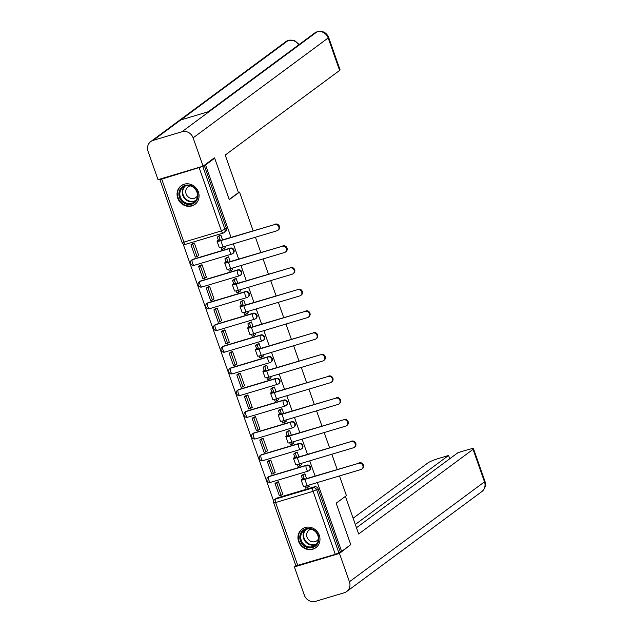<?xml version="1.0" encoding="UTF-8"?>
<svg xmlns="http://www.w3.org/2000/svg" width="633" height="633" viewBox="0 0 633 633"><rect width="100%" height="100%" fill="white"/><g stroke="black" fill="none" stroke-linecap="round" stroke-linejoin="round"><path stroke-width="0.95" d="M230.42 248.096L192.907 259.308A2.975 2.746 -126.5 0 0 192.123 259.704L191.617 260.076A2.975 2.975 0 0 0 194.236 265.314L231.741 254.094A2.975 2.975 0 0 0 232.659 253.635L233.166 253.263A2.975 2.746 -126.5 0 0 230.42 248.096L229.914 248.468A2.975 2.746 53.5 0 1 232.659 253.635A2.975 2.746 53.5 0 1 231.876 254.031A2.975 1.084 -106.6 0 1 231.741 254.094A2.975 1.084 -106.6 0 1 229.977 251.926A2.975 1.084 73.4 0 1 229.914 248.468L192.408 259.68A2.975 1.084 73.4 0 0 192.464 263.146A2.975 1.084 73.4 0 0 194.236 265.314A2.975 1.084 73.4 0 0 194.363 265.251M238.063 269.793L200.55 281.012A2.975 2.746 -126.5 0 0 199.767 281.4L199.26 281.78A2.975 2.975 0 0 0 201.88 287.01L239.385 275.798A2.975 2.975 0 0 0 240.303 275.339L240.809 274.967A2.975 2.746 -126.5 0 0 238.063 269.793L237.557 270.164A2.975 2.746 53.5 0 1 240.303 275.339A2.975 2.746 53.5 0 1 239.511 275.735A2.975 1.084 -106.6 0 1 239.385 275.798A2.975 1.084 -106.6 0 1 237.612 273.63A2.975 1.084 73.4 0 1 237.557 270.164L200.044 281.384A2.975 1.084 73.4 0 0 200.107 284.85A2.975 1.084 73.4 0 0 201.88 287.01A2.975 1.084 73.4 0 0 202.006 286.947M245.699 291.496L208.194 302.709A2.975 2.746 -126.5 0 0 207.402 303.104L206.904 303.476A2.975 2.975 0 0 0 209.523 308.714L247.028 297.494A2.975 2.975 0 0 0 247.946 297.035L248.453 296.663A2.975 2.746 -126.5 0 0 245.699 291.496L245.193 291.868A2.975 2.746 53.5 0 1 247.946 297.035A2.975 2.746 53.5 0 1 247.155 297.431A2.975 1.084 -106.6 0 1 247.028 297.494A2.975 1.084 -106.6 0 1 245.256 295.326A2.975 1.084 73.4 0 1 245.193 291.868L207.687 303.088A2.975 1.084 73.4 0 0 207.751 306.546A2.975 1.084 73.4 0 0 209.523 308.714A2.975 1.084 73.4 0 0 209.65 308.651M253.342 313.193L215.837 324.413A2.975 2.746 -126.5 0 0 215.046 324.808L214.54 325.18A2.975 2.975 0 0 0 217.159 330.418L254.672 319.198A2.975 2.975 0 0 0 255.582 318.739L256.088 318.367A2.975 2.746 -126.5 0 0 253.342 313.193L252.836 313.572A2.975 2.746 53.5 0 1 255.582 318.739A2.975 2.746 53.5 0 1 254.798 319.135A2.975 1.084 -106.6 0 1 254.672 319.198A2.975 1.084 -106.6 0 1 252.899 317.03A2.975 1.084 73.4 0 1 252.836 313.572L215.331 324.784A2.975 1.084 73.4 0 0 215.394 328.25A2.975 1.084 73.4 0 0 217.159 330.418A2.975 1.084 73.4 0 0 217.293 330.347M260.986 334.897L223.481 346.109A2.975 2.746 -126.5 0 0 222.689 346.504L222.183 346.876A2.975 2.975 0 0 0 224.802 352.114L262.315 340.902A2.975 2.975 0 0 0 263.225 340.443L263.732 340.063A2.975 2.746 -126.5 0 0 260.986 334.897L260.479 335.268A2.975 2.746 53.5 0 1 263.225 340.443A2.975 2.746 53.5 0 1 262.442 340.831A2.975 1.084 -106.6 0 1 262.315 340.902A2.975 1.084 -106.6 0 1 260.543 338.734A2.975 1.084 73.4 0 1 260.479 335.268L222.974 346.488A2.975 1.084 73.4 0 0 223.03 349.946A2.975 1.084 73.4 0 0 224.802 352.114A2.975 1.084 73.4 0 0 224.929 352.051M268.629 356.593L231.116 367.813A2.975 2.746 -126.5 0 0 230.333 368.208L229.826 368.58A2.975 2.975 0 0 0 232.446 373.818L269.951 362.598A2.975 2.975 0 0 0 270.869 362.139L271.375 361.767A2.975 2.746 -126.5 0 0 268.629 356.593L268.123 356.972A2.975 2.746 53.5 0 1 270.869 362.139A2.975 2.746 53.5 0 1 270.085 362.535A2.975 1.084 -106.6 0 1 269.951 362.598A2.975 1.084 -106.6 0 1 268.186 360.43A2.975 1.084 73.4 0 1 268.123 356.972L230.618 368.184A2.975 1.084 73.4 0 0 230.673 371.65A2.975 1.084 73.4 0 0 232.446 373.818A2.975 1.084 73.4 0 0 232.572 373.755M276.273 378.297L238.76 389.517A2.975 2.746 -126.5 0 0 237.976 389.904L237.47 390.284A2.975 2.975 0 0 0 240.089 395.514L277.594 384.302A2.975 2.975 0 0 0 278.512 383.843L279.018 383.471A2.975 2.746 -126.5 0 0 276.273 378.297L275.766 378.669A2.975 2.746 53.5 0 1 278.512 383.843A2.975 2.746 53.5 0 1 277.721 384.231A2.975 1.084 -106.6 0 1 277.594 384.302A2.975 1.084 -106.6 0 1 275.822 382.134A2.975 1.084 73.4 0 1 275.766 378.669L238.253 389.888A2.975 1.084 73.4 0 0 238.317 393.346A2.975 1.084 73.4 0 0 240.089 395.514A2.975 1.084 73.4 0 0 240.216 395.451M283.908 400.001L246.403 411.213A2.975 2.746 -126.5 0 0 245.62 411.608L245.113 411.98A2.975 2.975 0 0 0 247.732 417.218L285.238 405.998A2.975 2.975 0 0 0 286.156 405.539L286.662 405.167A2.975 2.746 -126.5 0 0 283.908 400.001L283.41 400.373A2.975 2.746 53.5 0 1 286.156 405.539A2.975 2.746 53.5 0 1 285.364 405.935A2.975 1.084 -106.6 0 1 285.238 405.998A2.975 1.084 -106.6 0 1 283.465 403.83A2.975 1.084 73.4 0 1 283.41 400.373L245.897 411.585A2.975 1.084 73.4 0 0 245.96 415.05A2.975 1.084 73.4 0 0 247.732 417.218A2.975 1.084 73.4 0 0 247.859 417.155M291.552 421.697L254.047 432.917A2.975 2.746 -126.5 0 0 253.255 433.304L252.749 433.684A2.975 2.975 0 0 0 255.368 438.914L292.881 427.702A2.975 2.975 0 0 0 293.799 427.243L294.298 426.871A2.975 2.746 -126.5 0 0 291.552 421.697L291.045 422.069A2.975 2.746 53.5 0 1 293.799 427.243A2.975 2.746 53.5 0 1 293.008 427.639A2.975 1.084 -106.6 0 1 292.881 427.702A2.975 1.084 -106.6 0 1 291.109 425.534A2.975 1.084 73.4 0 1 291.045 422.069L253.54 433.288A2.975 1.084 73.4 0 0 253.604 436.754A2.975 1.084 73.4 0 0 255.368 438.914A2.975 1.084 73.4 0 0 255.503 438.851M299.195 443.401L261.69 454.613A2.975 2.746 -126.5 0 0 260.899 455.008L260.392 455.38A2.975 2.975 0 0 0 263.012 460.618L300.525 449.398A2.975 2.975 0 0 0 301.435 448.947L301.941 448.568A2.975 2.746 -126.5 0 0 299.195 443.401L298.689 443.773A2.975 2.746 53.5 0 1 301.435 448.947A2.975 2.746 53.5 0 1 300.651 449.335A2.975 1.084 -106.6 0 1 300.525 449.398A2.975 1.084 -106.6 0 1 298.752 447.23A2.975 1.084 73.4 0 1 298.689 443.773L261.184 454.992A2.975 1.084 73.4 0 0 261.247 458.45A2.975 1.084 73.4 0 0 263.012 460.618A2.975 1.084 73.4 0 0 263.138 460.555M306.839 465.097L269.326 476.317A2.975 2.746 -126.5 0 0 268.542 476.712L268.036 477.084A2.975 2.975 0 0 0 270.655 482.322L308.16 471.102A2.975 2.975 0 0 0 309.078 470.643L309.584 470.272A2.975 2.746 -126.5 0 0 306.839 465.097L306.332 465.477A2.975 2.746 53.5 0 1 309.078 470.643A2.975 2.746 53.5 0 1 308.295 471.039A2.975 1.084 -106.6 0 1 308.16 471.102A2.975 1.084 -106.6 0 1 306.396 468.934A2.975 1.084 73.4 0 1 306.332 465.477L268.827 476.689A2.975 1.084 73.4 0 0 268.883 480.154A2.975 1.084 73.4 0 0 270.655 482.322A2.975 1.084 73.4 0 0 270.782 482.251M298.626 541.468A11.592 10.698 -126.5 0 0 315.851 547.695A11.592 10.698 -126.5 0 0 319.301 535.289A11.592 10.698 -126.5 0 0 302.068 529.061A11.592 10.698 -126.5 0 0 298.626 541.468M177.723 198.153A11.592 10.698 -126.5 0 0 194.956 204.38A11.592 10.698 -126.5 0 0 198.398 191.973A11.592 10.698 -126.5 0 0 181.165 185.746A11.592 10.698 -126.5 0 0 177.723 198.153M183.072 243.84L273.654 501.083M213.289 158.622L214.682 158.21L205.543 164.968L231.029 237.343M339.486 475.937L346.417 495.615L336.17 503.195L350.769 544.649L341.63 551.406L317.378 482.552M315.092 476.056L309.735 460.848M307.448 454.352L302.091 439.152M299.805 432.648L294.456 417.448M292.161 410.952L286.812 395.744M284.526 389.248L279.169 374.048M276.882 367.551L271.525 352.344M269.239 345.847L263.882 330.648M261.595 324.143L256.238 308.944M253.952 302.447L248.603 287.247M246.308 280.743L240.959 265.543M238.673 259.047L233.316 243.84M214.682 158.21L229.281 199.664L239.527 192.084L253.137 230.736M255.423 237.233L260.78 252.432M263.067 258.929L268.424 274.136M270.71 280.633L276.059 295.833M278.354 302.337L283.703 317.537M285.989 324.033L291.346 339.233M293.633 345.737L298.99 360.937M301.276 367.433L306.633 382.641M308.92 389.137L314.269 404.337M316.563 410.833L321.912 426.041M324.199 432.537L329.556 447.737M331.842 454.241L337.199 469.441M160.339 178.957L159.833 179.416L161.716 179.107L202.789 166.424L224.984 229.439A2.975 2.746 53.5 0 1 223.314 233.007A2.975 1.084 73.4 0 1 223.18 233.079A2.975 2.975 0 0 0 224.098 232.62L225.522 231.567A2.975 2.746 53.5 0 0 226.408 228.378L221.415 230.91L199.221 167.895M205.543 164.968L202.789 166.424M276.969 498.021L275.545 499.073A2.975 2.746 53.5 0 0 274.762 499.461L276.186 498.408A2.975 2.746 53.5 0 1 276.969 498.021L314.482 486.801L313.058 487.853A2.975 2.746 53.5 0 1 316.69 489.839L338.877 552.854L335.308 554.334L295.912 565.855L273.725 502.839L275.608 502.531L297.803 565.546M338.877 552.854L341.63 551.406M306.609 478.588L304.924 473.816L302.993 474.576M282.365 494.405L282.832 494.27L278.417 481.745L276.455 482.409M274.722 472.701L275.189 472.566L270.782 460.049L268.811 460.713M301.498 464.701L301.253 463.388M298.966 456.891L297.288 452.12L295.358 452.872M267.079 451.005L267.545 450.862L263.138 438.345L261.176 439.009M293.854 442.997L293.609 441.684M291.322 435.188L289.645 430.416L287.714 431.176M259.443 429.301L259.902 429.166L255.495 416.649L253.532 417.305M286.211 421.293L285.966 419.988M283.679 413.484L282.001 408.72L280.071 409.472M251.799 407.605L252.258 407.462L247.851 394.945L245.889 395.609M278.567 399.597L278.33 398.284M276.035 391.787L274.358 387.016L272.427 387.776M244.156 385.901L244.623 385.766L240.208 373.241L238.245 373.905M270.924 377.893L270.687 376.58M268.4 370.083L266.715 365.32L264.784 366.072M236.513 364.204L236.979 364.062L232.572 351.544L230.602 352.209M263.288 356.197L263.043 354.884M260.756 348.387L259.079 343.616L257.148 344.376M228.869 342.5L229.336 342.358L224.929 329.84L222.966 330.505M255.645 334.493L255.4 333.18M253.113 326.683L251.436 321.912L249.505 322.672M221.226 320.796L221.692 320.662L217.285 308.144L215.323 308.809M248.001 312.797L247.756 311.483M245.469 304.979L243.792 300.216L241.861 300.968M213.59 299.1L214.049 298.958L209.642 286.44L207.679 287.105M240.358 291.093L240.121 289.779M237.826 283.283L236.149 278.512L234.218 279.272M205.947 277.396L206.405 277.262L201.998 264.744L200.036 265.401M232.715 269.389L232.477 268.083M230.19 261.579L228.505 256.816L226.574 257.568M198.303 255.7L198.77 255.558L194.355 243.04L192.392 243.705M225.079 247.693L224.834 246.379M238.38 192.424L239.527 192.084M309.141 486.397L308.896 485.084M222.547 239.883L220.87 235.112L218.931 235.872M204.214 165.363L226.408 228.378M340.301 551.802L318.114 488.787A2.975 2.746 -126.5 0 0 314.482 486.801M359.37 462.81A3.347 3.086 53.5 0 1 362.464 468.626L361.87 469.069A3.347 3.086 -126.5 0 0 358.776 463.253L304.9 479.363A5.942 0.72 160.6 0 1 301.134 479.98A5.942 0.72 160.6 0 1 301.435 479.585L304.149 478.342L303.16 479.07A4.012 0.491 -19.4 0 0 302.954 479.339A4.012 0.491 -19.4 0 0 305.494 478.92L358.776 463.253M301.134 479.98L303.334 486.239A5.942 0.72 160.6 0 0 307.108 485.622L360.984 469.512A3.347 3.086 -126.5 0 0 361.87 469.069M304.956 473.888L301.348 475.794L302.424 478.857M303.072 475.28L304.149 478.342M306.744 485.725L307.432 487.663L305.707 488.178L305.003 486.176M309.315 486.271L307.432 487.663M275.031 483.462L279.39 495.845L281.115 495.33L276.756 482.947L275.031 483.462L276.629 482.283M278.354 481.768L276.756 482.947M282.769 494.104L281.115 495.33M301.348 475.794L303.405 474.275M336.194 503.259L345.238 496.486M345.436 496.422L358.666 533.983L473.057 449.367A8.917 1.084 -19.4 0 0 473.516 448.789A8.917 1.084 -19.4 0 0 467.858 449.707L457.983 452.666L356.474 527.748M346.71 591.538A9.139 8.435 -126.5 0 0 349.432 581.759L484.49 481.848A8.917 1.084 -19.4 0 0 484.949 481.27C486.168 485.376 485.107 488.834 481.776 491.635L346.71 591.538A9.139 8.435 -126.5 0 1 344.289 592.749L315.535 601.35A9.139 8.435 -126.5 0 1 304.37 595.234L294.4 566.923L295.904 565.815M349.432 581.759L339.462 553.448L294.4 566.923M449.731 458.767L448.575 455.475L438.701 458.427A8.917 1.084 -19.4 0 0 427.995 462.85L353.119 518.229M448.575 455.475L355.311 524.464M339.462 553.448L349.725 545.417M229.209 199.45L238.451 192.614L225.221 155.053L339.612 70.445L328.179 37.964L193.112 137.867L203.082 166.178L214.334 157.846L214.484 158.266M193.112 137.867A9.139 8.435 -126.5 0 0 181.948 131.751L209.515 111.361L180.753 119.961L153.186 140.352L181.948 131.751M153.186 140.352A9.139 8.435 -126.5 0 0 150.765 141.563A9.139 8.435 -126.5 0 0 148.051 151.342L158.021 179.653L203.082 166.178M328.63 37.379C326.454 32.512 322.711 30.606 317.394 31.65L317.014 31.848A9.139 8.435 -126.5 0 1 328.179 37.964A8.917 1.084 -19.4 0 0 328.63 37.379L340.071 69.859A8.917 1.084 160.6 0 1 339.612 70.445M298.586 44.927A9.139 8.435 -126.5 0 0 288.252 40.449L285.831 41.651L150.765 141.563M312.639 547.498A10.033 9.258 53.5 0 1 300.382 540.78A10.033 9.258 53.5 0 1 306.024 528.713A10.033 9.258 53.5 0 1 318.272 535.431A10.033 9.258 53.5 0 1 312.639 547.498M306.499 529.243A9.289 8.569 -126.5 0 0 304.038 530.47A9.289 8.569 -126.5 0 0 301.87 541.769A9.289 8.569 -126.5 0 0 312.623 546.627A9.289 8.569 -126.5 0 0 315.084 545.401A9.289 8.569 -126.5 0 0 317.244 534.102A9.289 8.569 -126.5 0 0 306.499 529.243M311.072 529.172A6.615 6.101 -126.5 0 0 310.732 529.267A6.615 6.101 -126.5 0 0 308.983 530.138A6.615 6.101 -126.5 0 0 307.44 538.185A6.615 6.101 -126.5 0 0 315.092 541.642A6.615 6.101 -126.5 0 0 316.84 540.772A6.615 6.101 -126.5 0 0 318.383 539.055M303.642 528.112A11.513 10.626 -126.5 0 0 302.479 528.848A11.513 10.626 -126.5 0 0 299.797 542.861A11.513 10.626 -126.5 0 0 313.121 548.882A11.513 10.626 -126.5 0 0 316.176 547.363A11.513 10.626 -126.5 0 0 317.22 546.469M191.736 204.182A10.033 9.258 53.5 0 1 179.479 197.464A10.033 9.258 53.5 0 1 185.121 185.398A10.033 9.258 53.5 0 1 197.377 192.115A10.033 9.258 53.5 0 1 191.736 204.182M185.596 185.928A9.289 8.569 -126.5 0 0 183.135 187.154A9.289 8.569 -126.5 0 0 180.975 198.461A9.289 8.569 -126.5 0 0 191.72 203.312A9.289 8.569 -126.5 0 0 194.181 202.085A9.289 8.569 -126.5 0 0 196.341 190.786A9.289 8.569 -126.5 0 0 185.596 185.928M190.169 185.857A6.615 6.101 -126.5 0 0 189.829 185.952A6.615 6.101 -126.5 0 0 188.08 186.822A6.615 6.101 -126.5 0 0 186.537 194.869A6.615 6.101 -126.5 0 0 194.189 198.327A6.615 6.101 -126.5 0 0 195.945 197.456A6.615 6.101 -126.5 0 0 197.48 195.739M182.739 184.796A11.513 10.626 -126.5 0 0 181.584 185.532A11.513 10.626 -126.5 0 0 178.894 199.545A11.513 10.626 -126.5 0 0 192.226 205.575A11.513 10.626 -126.5 0 0 195.273 204.048A11.513 10.626 -126.5 0 0 196.317 203.153M351.734 441.106A3.347 3.086 53.5 0 1 354.82 446.922L354.227 447.365A3.347 3.086 -126.5 0 0 351.133 441.549L297.257 457.659A5.942 0.72 160.6 0 1 293.49 458.276A5.942 0.72 160.6 0 1 293.791 457.888L296.505 456.638L295.516 457.374A4.012 0.491 -19.4 0 0 295.31 457.635A4.012 0.491 -19.4 0 0 297.858 457.216L351.133 441.549M293.49 458.276L295.69 464.535A5.942 0.72 160.6 0 0 299.464 463.918L353.341 447.808A3.347 3.086 -126.5 0 0 354.227 447.365M297.312 452.191L293.704 454.098L294.78 457.161M295.429 453.584L296.505 456.638M299.108 464.029L299.789 465.959L298.064 466.474L297.36 464.472M301.672 464.567L299.789 465.959M267.387 461.766L271.747 474.141L273.472 473.626L269.112 461.251L267.387 461.766L268.985 460.579M270.71 460.064L269.112 461.251M275.133 472.4L273.472 473.626M293.704 454.098L295.761 452.571M344.091 419.41A3.347 3.086 53.5 0 1 347.177 425.226L346.583 425.669A3.347 3.086 -126.5 0 0 343.49 419.845L289.613 435.963A5.942 0.72 160.6 0 1 285.847 436.572A5.942 0.72 160.6 0 1 286.156 436.184L287.137 435.457L288.862 434.942L287.873 435.67A4.012 0.491 -19.4 0 0 287.667 435.931A4.012 0.491 -19.4 0 0 290.215 435.52L343.49 419.845M285.847 436.572L288.055 442.839A5.942 0.72 160.6 0 0 291.821 442.222L345.697 426.112A3.347 3.086 -126.5 0 0 346.583 425.669M289.669 430.487L286.061 432.394L287.137 435.457M287.786 431.88L288.862 434.942M291.465 442.325L292.145 444.263L290.42 444.777L289.716 442.768M294.029 442.871L292.145 444.263M259.752 440.062L264.111 452.445L265.828 451.93L261.469 439.547L259.752 440.062L261.35 438.883M263.067 438.368L261.469 439.547M267.49 450.704L265.828 451.93M286.061 432.394L288.118 430.875M336.447 397.706A3.347 3.086 53.5 0 1 339.541 403.522L338.94 403.965A3.347 3.086 -126.5 0 0 335.854 398.149L281.97 414.259A5.942 0.72 160.6 0 1 278.204 414.876A5.942 0.72 160.6 0 1 278.512 414.488L281.218 413.238L280.229 413.974A4.012 0.491 -19.4 0 0 280.031 414.235A4.012 0.491 -19.4 0 0 282.571 413.816L335.854 398.149M278.204 414.876L280.411 421.135A5.942 0.72 160.6 0 0 284.177 420.518L338.054 404.408A3.347 3.086 -126.5 0 0 338.94 403.965M282.025 408.783L278.417 410.698L279.501 413.753M280.142 410.184L281.218 413.238M283.821 420.629L284.502 422.559L282.777 423.073L282.073 421.072M286.385 421.167L284.502 422.559M252.108 418.366L256.468 430.741L258.193 430.226L253.833 417.843L252.108 418.366L253.706 417.179M255.431 416.664L253.833 417.843M259.846 429L258.193 430.226M278.417 410.698L280.474 409.171M328.804 376.002A3.347 3.086 53.5 0 1 331.898 381.826L331.296 382.269A3.347 3.086 -126.5 0 0 328.211 376.445L274.334 392.563A5.942 0.72 160.6 0 1 270.56 393.172A5.942 0.72 160.6 0 1 270.869 392.784L273.575 391.542L272.594 392.27A4.012 0.491 -19.4 0 0 272.388 392.531A4.012 0.491 -19.4 0 0 274.928 392.12L328.211 376.445M270.56 393.172L272.768 399.431A5.942 0.72 160.6 0 0 276.534 398.822L330.41 382.704A3.347 3.086 -126.5 0 0 331.296 382.269M274.382 387.087L270.782 388.994L271.858 392.056M272.499 388.48L273.575 391.542M276.178 398.925L276.858 400.863L275.141 401.377L274.429 399.368M278.742 399.47L276.858 400.863M244.465 396.662L248.824 409.045L250.549 408.53L246.19 396.147L244.465 396.662L246.063 395.483M247.788 394.96L246.19 396.147M252.203 407.304L250.549 408.53M270.782 388.994L272.839 387.475M321.16 354.306A3.347 3.086 53.5 0 1 324.254 360.122L323.653 360.565A3.347 3.086 -126.5 0 0 320.567 354.749L266.691 370.859A5.942 0.72 160.6 0 1 262.924 371.476A5.942 0.72 160.6 0 1 263.225 371.088L264.214 370.352L265.939 369.838L264.95 370.566A4.012 0.491 -19.4 0 0 264.744 370.835A4.012 0.491 -19.4 0 0 267.284 370.416L320.567 354.749M262.924 371.476L265.124 377.735A5.942 0.72 160.6 0 0 268.89 377.118L322.775 361.008A3.347 3.086 -126.5 0 0 323.653 360.565M266.746 365.383L263.138 367.298L264.214 370.352M264.855 366.776L265.939 369.838M268.534 377.221L269.215 379.159L267.498 379.673L266.786 377.672M271.106 377.766L269.215 379.159M236.821 374.958L241.181 387.341L242.906 386.826L238.546 374.443L236.821 374.958L238.419 373.779M240.144 373.264L238.546 374.443M244.56 385.6L242.906 386.826M263.138 367.298L265.195 365.771M313.525 332.602A3.347 3.086 53.5 0 1 316.611 338.426L316.017 338.861A3.347 3.086 -126.5 0 0 312.924 333.045L259.047 349.155A5.942 0.72 160.6 0 1 255.281 349.772A5.942 0.72 160.6 0 1 255.582 349.384L256.571 348.656L258.296 348.142L257.307 348.87A4.012 0.491 -19.4 0 0 257.101 349.131A4.012 0.491 -19.4 0 0 259.649 348.72L312.924 333.045M255.281 349.772L257.481 356.031A5.942 0.72 160.6 0 0 261.255 355.422L315.131 339.304A3.347 3.086 -126.5 0 0 316.017 338.861M259.103 343.687L255.495 345.594L256.571 348.656M257.22 345.08L258.296 348.142M260.899 355.524L261.579 357.455L259.854 357.977L259.15 355.968M263.463 356.062L261.579 357.455M229.178 353.261L233.537 365.645L235.262 365.122L230.903 352.747L229.178 353.261L230.776 352.075M232.501 351.56L230.903 352.747M236.916 363.904L235.262 365.122M255.495 345.594L257.552 344.075M305.881 310.906A3.347 3.086 53.5 0 1 308.967 316.722L308.374 317.165A3.347 3.086 -126.5 0 0 305.28 311.349L251.404 327.459A5.942 0.72 160.6 0 1 247.638 328.076A5.942 0.72 160.6 0 1 247.938 327.68L248.927 326.952L250.652 326.438L249.663 327.166A4.012 0.491 -19.4 0 0 249.457 327.427A4.012 0.491 -19.4 0 0 252.005 327.016L305.28 311.349M247.638 328.076L249.845 334.335A5.942 0.72 160.6 0 0 253.611 333.718L307.488 317.608A3.347 3.086 -126.5 0 0 308.374 317.165M251.459 321.983L247.851 323.89L248.927 326.952M249.576 323.376L250.652 326.438M253.255 333.82L253.936 335.759L252.211 336.273L251.507 334.271M255.819 334.366L253.936 335.759M221.542 331.557L225.902 343.941L227.619 343.426L223.259 331.043L221.542 331.557L223.14 330.379M224.857 329.864L223.259 331.043M229.281 342.2L227.619 343.426M247.851 323.89L249.908 322.371M298.238 289.202A3.347 3.086 53.5 0 1 301.324 295.018L300.73 295.461A3.347 3.086 -126.5 0 0 297.637 289.645L243.76 305.755A5.942 0.72 160.6 0 1 239.994 306.372A5.942 0.72 160.6 0 1 240.303 305.984L243.009 304.734L242.02 305.47A4.012 0.491 -19.4 0 0 241.814 305.731A4.012 0.491 -19.4 0 0 244.362 305.312L297.637 289.645M239.994 306.372L242.202 312.631A5.942 0.72 160.6 0 0 245.968 312.014L299.844 295.904A3.347 3.086 -126.5 0 0 300.73 295.461M243.816 300.287L240.208 302.194L241.284 305.256M241.933 301.68L243.009 304.734M245.612 312.124L246.292 314.055L244.567 314.569L243.863 312.567M248.176 312.662L246.292 314.055M213.899 309.861L218.258 322.237L219.983 321.722L215.624 309.347L213.899 309.861L215.497 308.675M217.222 308.16L215.624 309.347M221.637 320.496L219.983 321.722M240.208 302.194L242.265 300.667M290.594 267.506A3.347 3.086 53.5 0 1 293.688 273.321L293.087 273.765A3.347 3.086 -126.5 0 0 290.001 267.941L236.125 284.059A5.942 0.72 160.6 0 1 232.351 284.668A5.942 0.72 160.6 0 1 232.659 284.28L235.365 283.038L234.384 283.766A4.012 0.491 -19.4 0 0 234.178 284.027A4.012 0.491 -19.4 0 0 236.718 283.616L290.001 267.941M232.351 284.668L234.558 290.935A5.942 0.72 160.6 0 0 238.325 290.318L292.201 274.208A3.347 3.086 -126.5 0 0 293.087 273.765M236.172 278.583L232.564 280.49L233.648 283.552M234.289 279.976L235.365 283.038M237.968 290.42L238.649 292.359L236.924 292.873L236.22 290.864M240.532 290.966L238.649 292.359M206.255 288.157L210.615 300.54L212.34 300.026L207.98 287.643L206.255 288.157L207.853 286.978M209.578 286.464L207.98 287.643M213.994 298.8L212.34 300.026M232.564 280.49L234.629 278.971M282.951 245.802A3.347 3.086 53.5 0 1 286.045 251.618L285.443 252.061A3.347 3.086 -126.5 0 0 282.358 246.245L228.481 262.355A5.942 0.72 160.6 0 1 224.715 262.972A5.942 0.72 160.6 0 1 225.016 262.584L226.005 261.848L227.73 261.334L226.741 262.07A4.012 0.491 -19.4 0 0 226.535 262.331A4.012 0.491 -19.4 0 0 229.075 261.912L282.358 246.245M224.715 262.972L226.915 269.231A5.942 0.72 160.6 0 0 230.681 268.614L284.557 252.504A3.347 3.086 -126.5 0 0 285.443 252.061M228.529 256.879L224.929 258.794L226.005 261.848M226.646 258.28L227.73 261.334M230.325 268.724L231.005 270.655L229.288 271.169L228.576 269.167M232.889 269.262L231.005 270.655M198.612 266.461L202.971 278.837L204.696 278.322L200.337 265.939L198.612 266.461L200.21 265.274M201.935 264.76L200.337 265.939M206.35 277.096L204.696 278.322M224.929 258.794L226.986 257.267M275.308 224.098A3.347 3.086 53.5 0 1 278.401 229.921L277.808 230.365A3.347 3.086 -126.5 0 0 274.714 224.541L220.838 240.659A5.942 0.72 160.6 0 1 217.072 241.268A5.942 0.72 160.6 0 1 217.372 240.88L218.361 240.152L220.086 239.638L219.097 240.366A4.012 0.491 -19.4 0 0 218.891 240.627A4.012 0.491 -19.4 0 0 221.431 240.216L274.714 224.541M217.072 241.268L219.271 247.527A5.942 0.72 160.6 0 0 223.045 246.917L276.922 230.8A3.347 3.086 -126.5 0 0 277.808 230.365M220.893 235.183L217.285 237.09L218.361 240.152M219.01 236.576L220.086 239.638M222.681 247.02L223.37 248.959L221.645 249.473L220.941 247.463M225.253 247.566L223.37 248.959M190.968 244.757L195.328 257.14L197.053 256.626L192.693 244.243L190.968 244.757L192.567 243.578M194.291 243.056L192.693 244.243M198.707 255.4L197.053 256.626M217.285 237.09L219.342 235.571M161.716 179.107L183.902 242.123L221.415 230.91A2.975 1.084 73.4 0 0 223.18 233.079L185.675 244.291A2.975 1.084 73.4 0 0 185.801 244.227M275.545 499.073L313.058 487.853A2.975 1.084 -106.6 0 0 313.113 491.319L275.608 502.531A2.975 1.084 -106.6 0 1 275.545 499.073M335.308 554.334L313.113 491.319L318.114 488.787M192.907 259.308L192.408 259.68A2.975 2.746 53.5 0 0 191.617 260.076M200.55 281.012L200.044 281.384A2.975 2.746 53.5 0 0 199.26 281.78M208.194 302.709L207.687 303.088A2.975 2.746 53.5 0 0 206.904 303.476M215.837 324.413L215.331 324.784A2.975 2.746 53.5 0 0 214.54 325.18M223.481 346.109L222.974 346.488A2.975 2.746 53.5 0 0 222.183 346.876M231.116 367.813L230.618 368.184A2.975 2.746 53.5 0 0 229.826 368.58M238.76 389.517L238.253 389.888A2.975 2.746 53.5 0 0 237.47 390.284M246.403 411.213L245.897 411.585A2.975 2.746 53.5 0 0 245.113 411.98M254.047 432.917L253.54 433.288A2.975 2.746 53.5 0 0 252.749 433.684M261.69 454.613L261.184 454.992A2.975 2.746 53.5 0 0 260.392 455.38M269.326 476.317L268.827 476.689A2.975 2.746 53.5 0 0 268.036 477.084M183.902 242.123L182.019 242.431A2.975 2.975 0 0 0 185.675 244.291A2.975 1.084 73.4 0 1 183.902 242.123M307.108 485.622L304.9 479.363M481.776 491.635A9.139 8.435 -126.5 0 0 484.49 481.848L473.057 449.367M317.386 31.65L314.656 33.035A9.139 8.435 -126.5 0 1 317.014 31.848L209.515 111.361M180.753 119.961L288.252 40.449A9.139 8.435 -126.5 0 0 285.831 41.651M316.191 544.404A9.289 8.569 53.5 0 1 315.012 544.863A9.289 8.569 53.5 0 1 304.671 540.701A9.289 8.569 53.5 0 1 305.32 529.694M306.143 529.354A8.981 8.292 -126.5 0 0 304.987 540.131A8.981 8.292 -126.5 0 0 315.139 544.404A8.981 8.292 -126.5 0 0 316.761 543.715M195.296 201.088A9.289 8.569 53.5 0 1 194.109 201.547A9.289 8.569 53.5 0 1 183.776 197.385A9.289 8.569 53.5 0 1 184.417 186.379M185.24 186.039A8.981 8.292 -126.5 0 0 184.084 196.816A8.981 8.292 -126.5 0 0 194.236 201.088A8.981 8.292 -126.5 0 0 195.866 200.4M299.464 463.918L297.257 457.659M291.821 442.222L289.613 435.963M284.177 420.518L281.97 414.259M276.534 398.822L274.334 392.563M268.89 377.118L266.691 370.859M261.255 355.422L259.047 349.155M253.611 333.718L251.404 327.459M245.968 312.014L243.76 305.755M238.325 290.318L236.125 284.059M230.681 268.614L228.481 262.355M223.045 246.917L220.838 240.659M159.833 179.416L182.019 242.431M274.762 499.461A2.975 2.975 0 0 0 273.725 502.839M473.516 448.789L484.949 481.27M314.656 33.035L208.257 111.732M299.132 44.516L294.661 40.583L288.648 40.251M316.176 547.363L316.777 546.912M302.479 528.848L303.088 528.397M195.273 204.048L195.882 203.604M181.584 185.532L182.185 185.089"/></g></svg>
